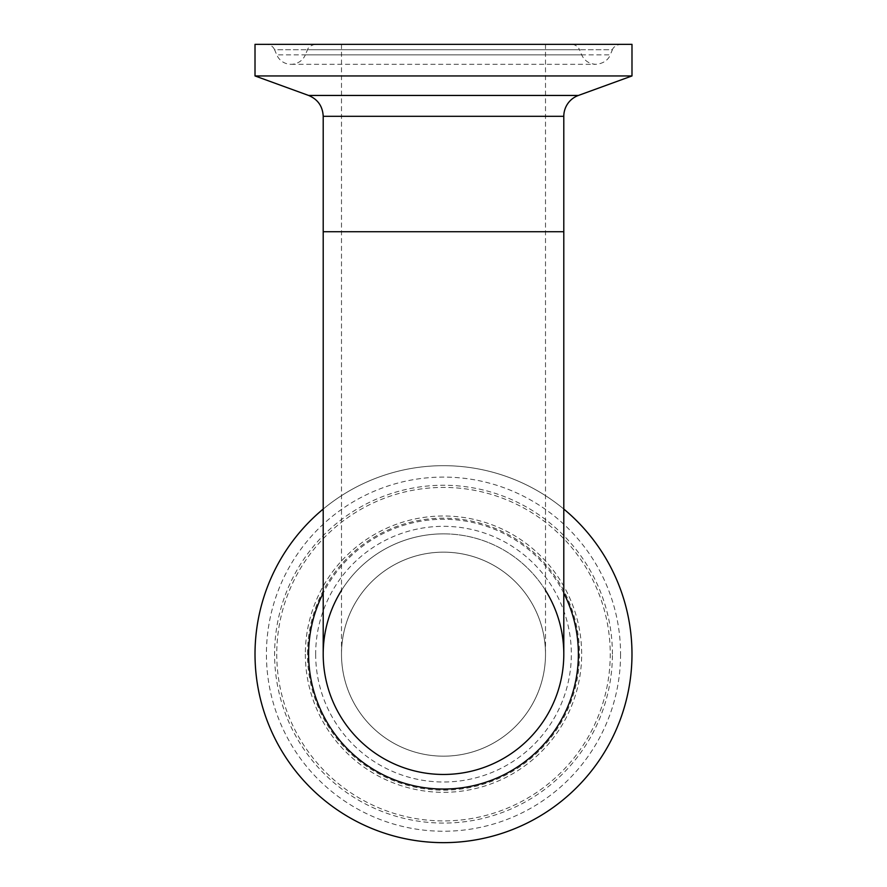 <?xml version="1.0" encoding="UTF-8"?>
<svg xmlns="http://www.w3.org/2000/svg" width="887" height="887" viewBox="0 0 887 887"><rect width="100%" height="100%" fill="white"/><g stroke="black" fill="none" stroke-linecap="round" stroke-linejoin="round"><path stroke-width="0.67" stroke-dasharray="4.43 3.33" d="M341.495 590.387A120.299 120.299 0 0 1 545.505 590.387M323.201 509.06A188.487 188.487 0 0 1 563.799 509.06M443.5 842.65A188.487 188.487 0 0 1 280.27 559.919A188.487 188.487 0 0 1 606.73 559.919A188.487 188.487 0 0 1 443.5 842.65M443.5 756.167A102.005 102.005 0 0 1 355.166 603.16A102.005 102.005 0 0 1 531.834 603.16A102.005 102.005 0 0 1 443.5 756.167A102.005 102.005 0 0 0 545.505 654.162A102.005 102.005 0 0 0 443.5 552.157A102.005 102.005 0 0 0 341.495 654.162A102.005 102.005 0 0 0 443.5 756.167A102.005 102.005 0 0 0 545.505 654.162A102.005 102.005 0 0 0 443.5 552.157A102.005 102.005 0 0 0 341.495 654.162A102.005 102.005 0 0 0 443.5 756.167M631.987 75.949L255.012 75.949M266.433 44.35L620.567 44.35L266.433 44.35A8.87 8.87 0 0 1 274.593 49.75L612.407 49.75L610.245 54.85L276.755 54.85A15.522 15.522 0 0 0 305.339 54.85L581.661 54.85L305.339 54.85L307.501 49.75L579.499 49.75L581.661 54.85C584.533 60.859 589.301 64.008 595.953 64.307C606.42 63.432 609.89 56.336 610.245 54.85L276.755 54.85L274.593 49.75L612.407 49.75C612.052 50.77 612.895 45.492 620.567 44.35M631.987 44.35L255.012 44.35M571.339 44.35L315.661 44.35L571.339 44.35A8.87 8.87 0 0 1 579.499 49.75L307.501 49.75C307.146 50.77 307.989 45.492 315.661 44.35M443.5 44.35L341.495 44.35L443.5 44.35M443.5 533.863A120.299 120.299 0 0 1 563.799 654.162A120.299 120.299 0 0 0 443.5 533.863A120.299 120.299 0 0 0 323.201 654.162A120.299 120.299 0 0 1 443.5 533.863M563.799 593.148A134.891 134.891 0 0 0 323.201 593.148M620.567 654.162A177.067 177.067 0 0 1 354.966 807.514A177.067 177.067 0 0 1 354.966 500.811A177.067 177.067 0 0 1 620.567 654.162M612.407 654.162A168.907 168.907 0 0 0 359.047 507.885A168.907 168.907 0 0 0 359.047 800.44A168.907 168.907 0 0 0 612.407 654.162M276.755 654.162A166.745 166.745 0 0 0 443.5 820.907A166.745 166.745 0 0 0 610.245 654.162A166.745 166.745 0 0 0 443.5 487.418A166.745 166.745 0 0 0 276.755 654.162M315.661 654.162A127.839 127.839 0 0 0 507.419 764.871A127.839 127.839 0 0 0 507.419 543.454A127.839 127.839 0 0 0 315.661 654.162M307.501 654.162A135.999 135.999 0 0 1 443.5 518.163A135.999 135.999 0 0 1 579.499 654.162A135.999 135.999 0 0 1 443.5 790.162A135.999 135.999 0 0 1 307.501 654.162M305.339 654.162A138.161 138.161 0 0 0 443.5 792.324A138.161 138.161 0 0 0 581.661 654.162A138.161 138.161 0 0 0 443.5 516.001A138.161 138.161 0 0 0 305.339 654.162M563.799 116.297L323.201 116.297M308.609 95.452L578.391 95.452M323.201 231.729L563.799 231.729M443.5 231.729L341.495 231.729L443.5 231.729M291.047 64.307L595.953 64.307L291.047 64.307M545.505 654.162L545.505 44.35M341.495 654.162L341.495 44.35"/><path stroke-width="1.33" d="M545.505 590.387A120.299 120.299 0 0 1 443.5 774.462A120.299 120.299 0 0 1 341.495 590.387M563.799 509.06A188.487 188.487 0 0 1 443.5 842.65A188.487 188.487 0 0 1 323.201 509.06M563.799 116.297A22.175 22.175 0 0 1 578.391 95.452L308.609 95.452C317.834 99.344 322.702 106.296 323.201 116.297L563.799 116.297L563.799 231.729L323.201 231.729L323.201 116.297M255.012 75.949L631.987 75.949L631.987 44.35L255.012 44.35L255.012 75.949L308.609 95.452M563.799 654.162A120.299 120.299 0 0 1 443.5 774.462A120.299 120.299 0 0 1 323.201 654.162A120.299 120.299 0 0 0 443.5 774.462A120.299 120.299 0 0 0 563.799 654.162L563.799 231.729M323.201 593.148A134.891 134.891 0 0 0 443.5 789.053A134.891 134.891 0 0 0 563.799 593.148M578.391 95.452L631.987 75.949M323.201 231.729L323.201 654.162"/></g></svg>
